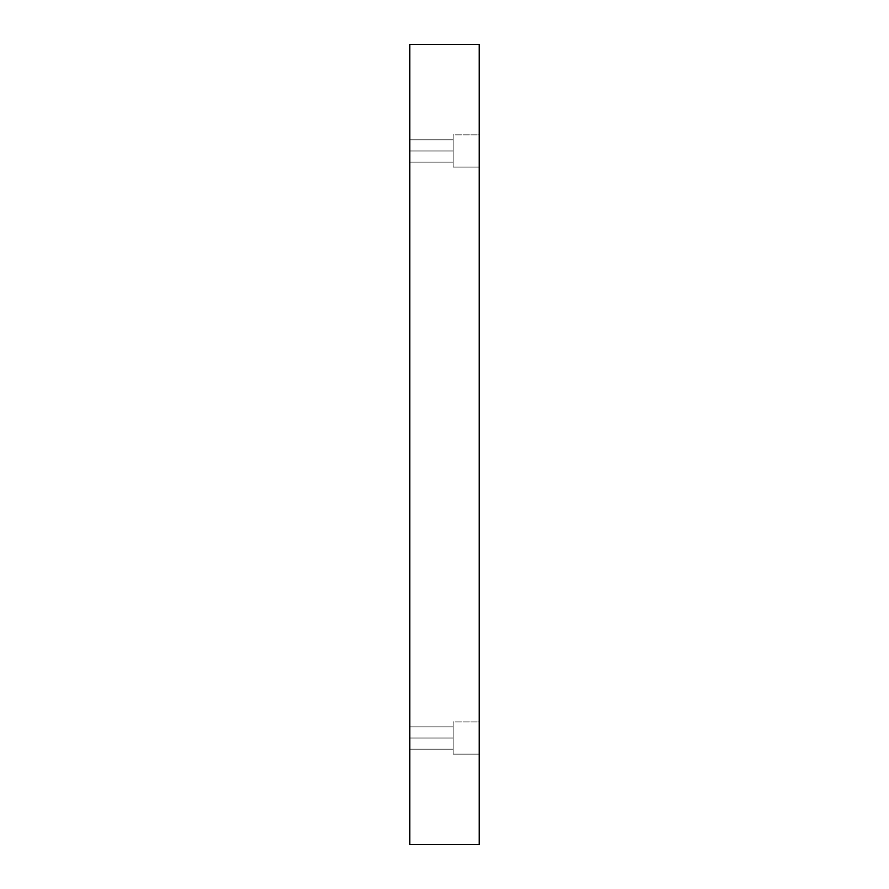 <?xml version="1.0" encoding="UTF-8"?>
<svg xmlns="http://www.w3.org/2000/svg" width="889" height="889" viewBox="0 0 889 889"><rect width="100%" height="100%" fill="white"/><g stroke="black" fill="none" stroke-linecap="round" stroke-linejoin="round"><path stroke-width="0.67" stroke-dasharray="4.45 3.33" d="M479.182 721.935L479.182 754.139L453.168 754.139L453.168 721.935L479.182 721.935L479.182 754.139L453.168 754.139L453.168 721.935L479.182 721.935L479.182 754.139L479.182 721.935L479.182 754.139L479.182 721.935L453.168 721.935L453.168 754.139L453.168 721.935L453.168 754.139L479.182 754.139L479.182 721.935L453.168 721.935L453.168 754.139L453.168 721.935L453.168 754.139L479.182 754.139L479.182 721.935M409.818 738.037L409.818 726.891L409.818 738.037L409.818 726.891L409.818 738.037L453.168 738.037L453.168 726.891L453.168 738.037L453.168 726.891L453.168 738.037L409.818 738.037L409.818 726.891L409.818 738.037L409.818 726.891L409.818 738.037L453.168 738.037L453.168 726.891L453.168 738.037L453.168 726.891L453.168 738.037L409.818 738.037L409.818 726.891L409.818 749.183L409.818 726.891L409.818 749.183L409.818 738.037L409.818 749.183L409.818 738.037L409.818 749.183L409.818 738.037L453.168 738.037L409.818 738.037L409.818 749.183L409.818 738.037L409.818 749.183L409.818 738.037L453.168 738.037L453.168 749.183L453.168 726.891L453.168 738.037L409.818 738.037M479.182 134.861L479.182 167.065L453.168 167.065L453.168 134.861L479.182 134.861L479.182 167.065L453.168 167.065L453.168 134.861L479.182 134.861L479.182 167.065L479.182 134.861L479.182 167.065L479.182 134.861L453.168 134.861L453.168 167.065L453.168 134.861L453.168 167.065L479.182 167.065L479.182 134.861L453.168 134.861L453.168 167.065L453.168 134.861L453.168 167.065L479.182 167.065L479.182 134.861M409.818 150.963L409.818 139.817L409.818 150.963L409.818 139.817L409.818 150.963L453.168 150.963L453.168 139.817L453.168 150.963L453.168 139.817L453.168 150.963L409.818 150.963L409.818 139.817L409.818 150.963L409.818 139.817L409.818 150.963L453.168 150.963L453.168 139.817L453.168 150.963L453.168 139.817L453.168 150.963L409.818 150.963L409.818 139.817L409.818 162.109L409.818 139.817L409.818 162.109L409.818 150.963L409.818 162.109L409.818 150.963L409.818 162.109L409.818 150.963L453.168 150.963L409.818 150.963L409.818 162.109L409.818 150.963L409.818 162.109L409.818 150.963L453.168 150.963L453.168 162.109L453.168 139.817L453.168 150.963L409.818 150.963M409.818 844.55L479.182 844.55L409.818 844.55L409.818 44.45L479.182 44.45L479.182 844.55L479.182 44.45L409.818 44.45L409.818 844.55M453.168 150.963L453.168 162.109L453.168 150.963M453.168 738.037L453.168 749.183L453.168 738.037M409.818 726.891L453.168 726.891L409.818 726.891M409.818 139.817L453.168 139.817L409.818 139.817M409.818 162.109L453.168 162.109L409.818 162.109M409.818 749.183L453.168 749.183L409.818 749.183"/><path stroke-width="1.33" d="M479.182 844.55L409.818 844.55L479.182 844.55L479.182 44.45L409.818 44.45L479.182 44.45L479.182 844.55M409.818 44.45L409.818 844.55L409.818 44.45"/></g></svg>
